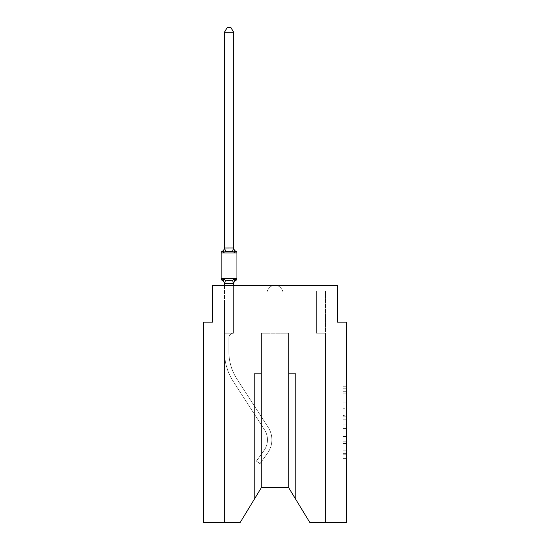 <?xml version="1.0" encoding="UTF-8"?>
<svg xmlns="http://www.w3.org/2000/svg" width="550" height="550" viewBox="0 0 550 550"><rect width="100%" height="100%" fill="white"/><g stroke="black" fill="none" stroke-linecap="round" stroke-linejoin="round"><path stroke-width="0.41" stroke-dasharray="2.75 2.06" d="M343.007 408.251L343.007 419.794L346.686 419.794L346.686 454.802L346.686 389.847L346.686 419.794L343.007 419.794L343.007 388.768L343.007 458.411L343.007 386.237L343.007 453.358L346.686 453.358L343.007 453.358L346.686 453.358L343.007 453.358L343.007 441.808L343.007 458.411L346.686 458.411L346.686 386.237L346.686 453.172L346.686 424.848L343.007 424.848L346.686 424.848L346.686 441.808L346.686 391.291L343.007 391.291L346.686 391.291L346.686 458.411L346.686 389.847L346.686 458.411L343.007 458.411L343.007 386.237L346.686 386.237L346.686 389.847L346.686 386.237L346.686 389.847L346.686 386.237L346.686 388.768L346.686 386.237L343.007 386.237L343.007 391.291L346.686 391.291L343.007 391.291L343.007 408.251L346.686 408.251M346.686 415.47L346.686 411.861L346.686 415.47L343.007 415.47L343.007 400.943L343.007 443.706L343.007 432.967L346.686 432.967L343.007 432.967L343.007 458.411L346.686 458.411L343.007 458.411L346.686 458.411L343.007 458.411L343.007 386.237L346.686 386.237L343.007 386.237L346.686 386.237L343.007 386.237L343.007 415.47L346.686 415.47M346.686 522.5L346.686 322.149L337.494 322.149L337.494 285.388L337.494 290.902L337.494 285.388L337.494 290.902L337.494 285.388L337.494 290.902L337.494 285.388L337.494 290.902L337.494 285.388L337.494 290.902L337.494 285.388L337.494 290.902L337.494 285.388L337.494 290.902L337.494 285.388L275 285.388C271.679 285.278 269.129 287.121 267.334 290.902C269.122 287.121 271.679 285.278 275 285.388L337.494 285.388L212.506 285.388L212.506 290.902L267.334 290.902C269.122 287.121 271.679 285.278 275 285.388C278.321 285.278 280.871 287.121 282.666 290.902L337.494 290.902L282.666 290.902A8.085 8.085 0 0 1 283.085 293.473L283.085 333.176L288.599 333.176L288.599 487.575L295.584 499.063L288.599 487.575L295.584 499.063L288.599 487.575L295.584 499.063L288.599 487.575L295.584 499.063L288.599 487.575L295.584 499.063L288.599 487.575L295.584 499.063L288.599 487.575L261.401 487.575L240.171 522.5L224.455 522.5L240.171 522.5L261.401 487.575L261.401 333.176L266.915 333.176L266.915 293.473A8.085 8.085 0 0 1 267.334 290.902C269.122 287.121 271.679 285.278 275 285.388C278.321 285.278 280.871 287.121 282.666 290.902L337.494 290.902L282.666 290.902A8.085 8.085 0 0 1 283.085 293.473A8.085 8.085 0 0 0 282.666 290.902L337.494 290.902L282.666 290.902A8.085 8.085 0 0 1 283.085 293.473L283.085 333.176L288.599 333.176L288.599 487.575L309.829 522.5L325.545 522.5L325.545 333.176L316.36 333.176L316.36 290.902L325.545 290.902L282.666 290.902L337.494 290.902L282.666 290.902A8.085 8.085 0 0 1 283.085 293.473A8.085 8.085 0 0 0 282.666 290.902L337.494 290.902L282.666 290.902A8.085 8.085 0 0 1 283.085 293.473L283.085 333.176L283.085 293.473A8.085 8.085 0 0 0 282.666 290.902L337.494 290.902L282.666 290.902A8.085 8.085 0 0 1 283.085 293.473L283.085 333.176L288.599 333.176L288.599 487.575L309.829 522.5L325.545 522.5L325.545 333.176L316.36 333.176L316.36 290.902L316.36 333.176L316.36 290.902L316.36 333.176L316.36 290.902L316.36 333.176L316.36 290.902L316.36 333.176L316.36 290.902L316.36 333.176L316.36 290.902L282.666 290.902L337.494 290.902L282.666 290.902A8.085 8.085 0 0 1 283.085 293.473A8.085 8.085 0 0 0 282.666 290.902C280.878 287.121 278.321 285.278 275 285.388C278.321 285.278 280.871 287.121 282.666 290.902A8.085 8.085 0 0 1 283.085 293.473L283.085 333.176L288.599 333.176L288.599 487.575L309.829 522.5L325.545 522.5L325.545 333.176L316.36 333.176L316.36 290.902L316.36 333.176L316.36 290.902L316.36 333.176L316.36 290.902L316.36 333.176L316.36 290.902L316.36 333.176L316.36 290.902L316.36 333.176L316.36 290.902L316.36 333.176L316.36 290.902L316.36 333.176L316.36 290.902L316.36 333.176L325.545 333.176L325.545 522.5L309.829 522.5L288.599 487.575L288.599 333.176L288.599 487.575L309.829 522.5L325.545 522.5L325.545 333.176L316.36 333.176L325.545 333.176L325.545 522.5L309.829 522.5L288.599 487.575L288.599 333.176L288.599 487.575L309.829 522.5L325.545 522.5L325.545 333.176L316.36 333.176L325.545 333.176L325.545 522.5L309.829 522.5L288.599 487.575L288.599 333.176L288.599 487.575L309.829 522.5L325.545 522.5L325.545 333.176L316.36 333.176L325.545 333.176L325.545 522.5L309.829 522.5L288.599 487.575L288.599 333.176L288.599 487.575L309.829 522.5L325.545 522.5L325.545 333.176L316.36 333.176L325.545 333.176L325.545 522.5L309.829 522.5L288.599 487.575L288.599 333.176L288.599 487.575L309.829 522.5L325.545 522.5L325.545 333.176L316.36 333.176L325.545 333.176L325.545 522.5L309.829 522.5L288.599 487.575L288.599 373.615L288.599 487.575L288.599 373.615L288.599 487.575L288.599 373.615L288.599 487.575L288.599 373.615L288.599 487.575L288.599 373.615L288.599 487.575L288.599 373.615L288.599 487.575L309.829 522.5L346.686 522.5M261.401 487.575L240.171 522.5L224.455 522.5L240.171 522.5L261.401 487.575L261.401 333.176L261.401 487.575L240.171 522.5L224.455 522.5L240.171 522.5L261.401 487.575L261.401 333.176L261.401 487.575L240.171 522.5L224.455 522.5L240.171 522.5L261.401 487.575L261.401 333.176L261.401 487.575L261.401 333.176L261.401 487.575L261.401 373.615L261.401 487.575L254.416 499.063L261.401 487.575L261.401 373.615L261.401 487.575L254.416 499.063L261.401 487.575L261.401 373.615L261.401 487.575L254.416 499.063L261.401 487.575L261.401 373.615L261.401 487.575L254.416 499.063L261.401 487.575L261.401 373.615L261.401 487.575L254.416 499.063L261.401 487.575L261.401 373.615L254.416 373.615L261.401 373.615L254.416 373.615L261.401 373.615L254.416 373.615L261.401 373.615L254.416 373.615L261.401 373.615L254.416 373.615L261.401 373.615L254.416 373.615L261.401 373.615L261.401 487.575L240.171 522.5L224.455 522.5L224.455 351.56A55.144 55.144 0 0 0 233.289 381.494L264.516 429.804A18.384 18.384 0 0 1 264.014 450.505L256.403 461.106L259.985 463.678L267.596 453.083A22.791 22.791 0 0 0 268.221 427.412L236.988 379.101A50.731 50.731 0 0 1 228.862 351.56L228.862 337.954L228.862 351.56A50.731 50.731 0 0 0 236.988 379.101L268.221 427.412A22.791 22.791 0 0 1 267.596 453.083L259.985 463.678L256.403 461.106L264.014 450.505A18.384 18.384 0 0 0 264.516 429.804L233.289 381.494A55.144 55.144 0 0 1 224.455 351.56L224.455 333.176L233.64 333.176A4.778 4.778 0 0 0 228.862 337.954L228.862 351.56A50.731 50.731 0 0 0 236.988 379.101L268.221 427.412A22.791 22.791 0 0 1 267.596 453.083L259.985 463.678L256.403 461.106L264.014 450.505A18.384 18.384 0 0 0 264.516 429.804L233.289 381.494A55.144 55.144 0 0 1 224.455 351.56L224.455 300.087L233.64 300.087L233.64 333.176A4.778 4.778 0 0 0 228.862 337.954L228.862 351.56A50.731 50.731 0 0 0 236.988 379.101L268.221 427.412A22.791 22.791 0 0 1 267.596 453.083L259.985 463.678L256.403 461.106L264.014 450.505A18.384 18.384 0 0 0 264.516 429.804L233.289 381.494A55.144 55.144 0 0 1 224.455 351.56L224.455 300.087L233.64 300.087L233.64 333.176A4.778 4.778 0 0 0 228.862 337.954L228.862 351.56A50.731 50.731 0 0 0 236.988 379.101L268.221 427.412A22.791 22.791 0 0 1 267.596 453.083L259.985 463.678L256.403 461.106L264.014 450.505A18.384 18.384 0 0 0 264.516 429.804L233.289 381.494A55.144 55.144 0 0 1 224.455 351.56L224.455 333.176L233.64 333.176L233.64 300.087L224.455 300.087L233.64 300.087L224.455 300.087L233.64 300.087L233.64 333.176A4.778 4.778 0 0 0 228.862 337.954L228.862 351.56A50.731 50.731 0 0 0 236.988 379.101L268.221 427.412A22.791 22.791 0 0 1 267.596 453.083L259.985 463.678L256.403 461.106L264.014 450.505A18.384 18.384 0 0 0 264.516 429.804L233.289 381.494A55.144 55.144 0 0 1 224.455 351.56L224.455 333.176L233.64 333.176A4.778 4.778 0 0 0 228.862 337.954L228.862 351.56A50.731 50.731 0 0 0 236.988 379.101L268.221 427.412A22.791 22.791 0 0 1 267.596 453.083L259.985 463.678L256.403 461.106L264.014 450.505A18.384 18.384 0 0 0 264.516 429.804L233.289 381.494A55.144 55.144 0 0 1 224.455 351.56L224.455 300.087L233.64 300.087L233.64 333.176A4.778 4.778 0 0 0 228.862 337.954L228.862 351.56A50.731 50.731 0 0 0 236.988 379.101L268.221 427.412A22.791 22.791 0 0 1 267.596 453.083L259.985 463.678L256.403 461.106L264.014 450.505A18.384 18.384 0 0 0 264.516 429.804L233.289 381.494A55.144 55.144 0 0 1 224.455 351.56L224.455 300.087L233.64 300.087L233.64 333.176A4.778 4.778 0 0 0 228.862 337.954L228.862 351.56A50.731 50.731 0 0 0 236.988 379.101L268.221 427.412A22.791 22.791 0 0 1 267.596 453.083L259.985 463.678L256.403 461.106L264.014 450.505A18.384 18.384 0 0 0 264.516 429.804L233.289 381.494A55.144 55.144 0 0 1 224.455 351.56L224.455 333.176L233.64 333.176L233.64 300.087L224.455 300.087L233.64 300.087L224.455 300.087L233.64 300.087L233.64 333.176A4.778 4.778 0 0 0 228.862 337.954L228.862 351.56A50.731 50.731 0 0 0 236.988 379.101L268.221 427.412A22.791 22.791 0 0 1 267.596 453.083L259.985 463.678L256.403 461.106L264.014 450.505A18.384 18.384 0 0 0 264.516 429.804L233.289 381.494A55.144 55.144 0 0 1 224.455 351.56L224.455 333.176L233.64 333.176A4.778 4.778 0 0 0 228.862 337.954L228.862 351.56A50.731 50.731 0 0 0 236.988 379.101L268.221 427.412A22.791 22.791 0 0 1 267.596 453.083L259.985 463.678L256.403 461.106L264.014 450.505A18.384 18.384 0 0 0 264.516 429.804L233.289 381.494A55.144 55.144 0 0 1 224.455 351.56L224.455 300.087L233.64 300.087L233.64 333.176A4.778 4.778 0 0 0 228.862 337.954L228.862 351.56A50.731 50.731 0 0 0 236.988 379.101L268.221 427.412A22.791 22.791 0 0 1 267.596 453.083L259.985 463.678L256.403 461.106L264.014 450.505A18.384 18.384 0 0 0 264.516 429.804L233.289 381.494A55.144 55.144 0 0 1 224.455 351.56L224.455 300.087L233.64 300.087L233.64 333.176A4.778 4.778 0 0 0 228.862 337.954L228.862 351.56A50.731 50.731 0 0 0 236.988 379.101L268.221 427.412A22.791 22.791 0 0 1 267.596 453.083L259.985 463.678L256.403 461.106L264.014 450.505A18.384 18.384 0 0 0 264.516 429.804L233.289 381.494A55.144 55.144 0 0 1 224.455 351.56L224.455 333.176L233.64 333.176A4.778 4.778 0 0 0 228.862 337.954A4.778 4.778 0 0 1 233.64 333.176L233.64 300.087L224.455 300.087L233.64 300.087L233.64 333.176A4.778 4.778 0 0 0 228.862 337.954L228.862 351.56A50.731 50.731 0 0 0 236.988 379.101L268.221 427.412A22.791 22.791 0 0 1 267.596 453.083L259.985 463.678L256.403 461.106L264.014 450.505A18.384 18.384 0 0 0 264.516 429.804L233.289 381.494A55.144 55.144 0 0 1 224.455 351.56L224.455 333.176L233.64 333.176L224.455 333.176L233.64 333.176L224.455 333.176L233.64 333.176L224.455 333.176L233.64 333.176L224.455 333.176L233.64 333.176L224.455 333.176L233.64 333.176L224.455 333.176L233.64 333.176L224.455 333.176L233.64 333.176L224.455 333.176L233.64 333.176L224.455 333.176L233.64 333.176L224.455 333.176L233.64 333.176L224.455 333.176L233.64 333.176L224.455 333.176L233.64 333.176L224.455 333.176L233.64 333.176L224.455 333.176L233.64 333.176L224.455 333.176L233.64 333.176L224.455 333.176L233.64 333.176L224.455 333.176L233.64 333.176L224.455 333.176L233.64 333.176L224.455 333.176L233.64 333.176L224.455 333.176L233.64 333.176L224.455 333.176L233.64 333.176L224.455 333.176L233.64 333.176L224.455 333.176L233.64 333.176L233.64 290.902L233.64 333.176L233.64 290.902L233.64 333.176L233.64 290.902L233.64 333.176L233.64 290.902L233.64 333.176L233.64 290.902L233.64 333.176L233.64 290.902L233.64 333.176L233.64 290.902L233.64 333.176L233.64 290.902L233.64 333.176L233.64 290.902L233.64 333.176L233.64 290.902L233.64 333.176L233.64 290.902L233.64 333.176L233.64 290.902L267.334 290.902L233.64 290.902L233.64 333.176L233.64 290.902L224.455 290.902L267.334 290.902L212.506 290.902L212.506 285.388L212.506 290.902L267.334 290.902L212.506 290.902L212.506 285.388L275 285.388C278.321 285.278 280.871 287.121 282.666 290.902A8.085 8.085 0 0 1 283.085 293.473L283.085 333.176L283.085 293.473L283.085 333.176L288.599 333.176L288.599 487.575L261.401 487.575L261.401 333.176L266.915 333.176L266.915 293.473A8.085 8.085 0 0 1 267.334 290.902C269.122 287.121 271.679 285.278 275 285.388C278.321 285.278 280.871 287.121 282.666 290.902A8.085 8.085 0 0 1 283.085 293.473L283.085 333.176L261.401 333.176L266.915 333.176L266.915 293.473A8.085 8.085 0 0 1 267.334 290.902C269.122 287.121 271.679 285.278 275 285.388C278.321 285.278 280.871 287.121 282.666 290.902C280.871 287.121 278.321 285.278 275 285.388C278.321 285.278 280.871 287.121 282.666 290.902C280.871 287.121 278.321 285.278 275 285.388C278.321 285.278 280.871 287.121 282.666 290.902C280.871 287.121 278.321 285.278 275 285.388C278.321 285.278 280.871 287.121 282.666 290.902C280.871 287.121 278.321 285.278 275 285.388L337.494 285.388L275 285.388C271.679 285.278 269.122 287.121 267.334 290.902C269.122 287.121 271.679 285.278 275 285.388C271.679 285.278 269.122 287.121 267.334 290.902C269.122 287.121 271.679 285.278 275 285.388C271.679 285.278 269.122 287.121 267.334 290.902C269.122 287.121 271.679 285.278 275 285.388C271.679 285.278 269.122 287.121 267.334 290.902C269.122 287.121 271.679 285.278 275 285.388L212.506 285.388L212.506 290.902L267.334 290.902L224.455 290.902L267.334 290.902L233.64 290.902L233.64 333.176L224.455 333.176L224.455 522.5L240.171 522.5L261.401 487.575L261.401 333.176L266.915 333.176L266.915 293.473A8.085 8.085 0 0 1 267.334 290.902L224.455 290.902L267.334 290.902L233.64 290.902L233.64 333.176L224.455 333.176L224.455 522.5L240.171 522.5L261.401 487.575L261.401 333.176L266.915 333.176L266.915 293.473A8.085 8.085 0 0 1 267.334 290.902L224.455 290.902L267.334 290.902L233.64 290.902L233.64 333.176L224.455 333.176L224.455 522.5L240.171 522.5L261.401 487.575L261.401 333.176L266.915 333.176L266.915 293.473A8.085 8.085 0 0 1 267.334 290.902L224.455 290.902L267.334 290.902A8.085 8.085 0 0 0 266.915 293.473A8.085 8.085 0 0 1 267.334 290.902A8.085 8.085 0 0 0 266.915 293.473L266.915 333.176L266.915 293.473L266.915 333.176L261.401 333.176L266.915 333.176L261.401 333.176L266.915 333.176L266.915 293.473L266.915 333.176L261.401 333.176L266.915 333.176L266.915 293.473L266.915 333.176L261.401 333.176L266.915 333.176L266.915 293.473A8.085 8.085 0 0 1 267.334 290.902A8.085 8.085 0 0 0 266.915 293.473A8.085 8.085 0 0 1 267.334 290.902A8.085 8.085 0 0 0 266.915 293.473A8.085 8.085 0 0 1 267.334 290.902L212.506 290.902L212.506 285.388L212.506 290.902L267.334 290.902L212.506 290.902L212.506 285.388L212.506 290.902L267.334 290.902L212.506 290.902L212.506 285.388L212.506 290.902L267.334 290.902L212.506 290.902L212.506 285.388L212.506 290.902L267.334 290.902L212.506 290.902L212.506 285.388L212.506 322.149L203.314 322.149L203.314 522.5L240.171 522.5L224.455 522.5L240.171 522.5L261.401 487.575L261.401 333.176L261.401 487.575L240.171 522.5L261.401 487.575L261.401 333.176L288.599 333.176L288.599 487.575M283.085 333.176L288.599 333.176L283.085 333.176L283.085 293.473L283.085 333.176L288.599 333.176L283.085 333.176L288.599 333.176L283.085 333.176L283.085 293.473L283.085 333.176L288.599 333.176L283.085 333.176M233.64 283.587L233.64 300.087L224.455 300.087L224.455 333.176L224.455 300.087L233.64 300.087L233.64 283.587L233.64 300.087L224.455 300.087L224.455 333.176L224.455 300.087L233.64 300.087L233.64 283.587L233.64 300.087L233.64 283.587L233.64 300.087L233.64 283.587L233.64 300.087L233.64 283.587L233.64 300.087L233.64 283.587L233.64 300.087L224.455 300.087L233.64 300.087L233.64 333.176L233.64 300.087L224.455 300.087L233.64 300.087L224.455 300.087L233.64 300.087L224.455 300.087L224.455 333.176L224.455 283.587L233.64 283.422L233.64 283.965L233.64 283.422L224.455 283.422L224.455 283.965L224.455 283.422L233.64 283.422L233.64 283.965L233.64 283.422L224.455 283.587L223.307 279.036L225.603 280.218L232.492 280.218L225.603 280.218L223.307 279.036L224.455 283.965A4.042 4.042 0 0 0 222.179 280.328L223.307 279.036L225.603 280.218L229.048 280.404L232.492 280.218L234.795 279.036L232.492 280.218L225.603 280.218L223.307 279.036L224.455 283.587L233.64 283.422L233.64 283.965L233.64 283.422L224.455 283.587L223.307 279.036L225.603 280.218L229.048 280.404L232.492 280.218L234.795 279.036L233.64 283.965L233.64 283.422L233.64 283.965L233.64 283.422L233.64 283.965L233.64 283.422L224.524 283.614L233.64 283.422L233.64 283.965L234.795 279.036L232.492 280.218L225.603 280.218L223.307 279.036L224.455 283.965A4.042 4.042 0 0 0 222.179 280.328A4.042 4.042 0 0 1 224.455 283.965L223.307 279.036L225.603 280.218L229.048 280.404L232.492 280.218L234.795 279.036L232.492 280.218L225.603 280.218L223.307 279.036L224.455 283.965A4.042 4.042 0 0 0 222.179 280.328A4.042 4.042 0 0 1 224.455 283.965L224.455 283.422L233.571 283.614L224.455 283.587L223.307 279.036L225.603 280.218L229.048 280.404L232.492 280.218L234.795 279.036L233.64 283.422L234.795 279.036L232.492 280.218L225.603 280.218L223.307 279.036L224.455 283.965A4.042 4.042 0 0 0 222.179 280.328A4.042 4.042 0 0 1 224.455 283.965L224.455 283.422L233.64 283.587L224.455 283.587L223.307 279.036L225.603 280.218L229.048 280.404L232.492 280.218L234.795 279.036L232.492 280.218L225.603 280.218L223.307 279.036L224.455 283.965A4.042 4.042 0 0 0 222.179 280.328A4.042 4.042 0 0 1 224.455 283.965L224.455 283.422L233.64 283.587L234.795 279.036L232.492 280.218L234.795 279.036L233.64 283.422M325.545 290.902L325.545 333.176L316.36 333.176L325.545 333.176L316.36 333.176L325.545 333.176L316.36 333.176L325.545 333.176L316.36 333.176L325.545 333.176L316.36 333.176L325.545 333.176L316.36 333.176L325.545 333.176L316.36 333.176L325.545 333.176L325.545 290.902M254.416 373.615L254.416 499.063L254.416 373.615M295.584 373.615L288.599 373.615L295.584 373.615L295.584 499.063L295.584 373.615L288.599 373.615L295.584 373.615L295.584 499.063L295.584 373.615L288.599 373.615L295.584 373.615L295.584 499.063L295.584 373.615L288.599 373.615L295.584 373.615L295.584 499.063L295.584 373.615L288.599 373.615L295.584 373.615L295.584 499.063L295.584 373.615L288.599 373.615L295.584 373.615L295.584 499.063L295.584 373.615M343.007 419.794L346.686 419.794L343.007 419.794M343.007 388.768L343.007 386.237L343.007 388.768L346.686 388.768L343.007 388.768M343.007 443.52L343.007 428.457L343.007 443.52L346.686 443.52L343.007 443.52M343.007 428.457L343.007 424.848L346.686 424.848L343.007 424.848L343.007 428.457L346.686 428.457L343.007 428.457M343.007 400.943L343.007 391.291L343.007 400.943L346.686 400.943L343.007 400.943M343.007 386.237L346.686 386.237L343.007 386.237L343.007 389.847L343.007 386.237L346.686 386.237M343.007 458.411L346.686 458.411L343.007 458.411L343.007 454.802L343.007 458.411M229.048 251.219L225.603 251.398L223.307 252.581L225.603 251.398L232.492 251.398L234.795 252.581L232.492 251.398L229.048 251.219L225.603 251.398L223.307 252.581L224.455 247.651L224.455 248.194L233.571 248.009L224.455 248.194L224.455 247.651L224.455 248.194L233.64 248.029L224.455 248.194L224.455 247.651L224.455 248.194L233.64 248.029L224.455 248.194L224.455 247.651L224.455 248.194L233.64 248.029L224.455 248.194L224.455 247.651L224.455 248.194L233.64 248.029L224.455 248.194L224.455 247.651L224.455 248.194L233.64 248.029L224.455 248.194L224.455 247.651L223.307 252.581L225.603 251.398L232.492 251.398L234.795 252.581L232.492 251.398L229.048 251.219L225.603 251.398L223.307 252.581L224.455 248.194L223.307 252.581L225.603 251.398L232.492 251.398L234.795 252.581L232.492 251.398L229.048 251.219L225.603 251.398L223.307 252.581L224.455 248.194L223.307 252.581L225.603 251.398L232.492 251.398L234.795 252.581L232.492 251.398L229.048 251.219L225.603 251.398L223.307 252.581L224.455 248.194L223.307 252.581L225.603 251.398L232.492 251.398L234.795 252.581L232.492 251.398L229.048 251.219L225.603 251.398L223.307 252.581L224.455 248.194L223.307 252.581L225.603 251.398L232.492 251.398L234.795 252.581L232.492 251.398L229.048 251.219M221.141 252.945L221.141 278.678L236.954 278.678A1.836 1.836 0 0 1 235.916 280.328A1.836 1.836 0 0 0 236.954 278.678A1.836 1.836 0 0 1 235.916 280.328A4.042 4.042 0 0 0 233.64 283.965A4.042 4.042 0 0 1 235.916 280.328A1.836 1.836 0 0 0 236.954 278.678A1.836 1.836 0 0 1 235.916 280.328A4.042 4.042 0 0 0 233.64 283.965A4.042 4.042 0 0 1 235.916 280.328A1.836 1.836 0 0 0 236.954 278.678A1.836 1.836 0 0 1 235.916 280.328A4.042 4.042 0 0 0 233.64 283.965A4.042 4.042 0 0 1 235.916 280.328A1.836 1.836 0 0 0 236.954 278.678A1.836 1.836 0 0 1 235.916 280.328A4.042 4.042 0 0 0 233.64 283.965A4.042 4.042 0 0 1 235.916 280.328A1.836 1.836 0 0 0 236.954 278.678A1.836 1.836 0 0 1 235.916 280.328A4.042 4.042 0 0 0 233.64 283.965A4.042 4.042 0 0 1 235.916 280.328A1.836 1.836 0 0 0 236.954 278.678A1.836 1.836 0 0 1 235.916 280.328A4.042 4.042 0 0 0 233.64 283.965A4.042 4.042 0 0 1 235.916 280.328A4.042 4.042 0 0 0 233.64 283.965A4.042 4.042 0 0 1 235.916 280.328A1.836 1.836 0 0 0 236.954 278.678L221.141 278.678L236.954 278.678A1.836 1.836 0 0 1 235.916 280.328A1.836 1.836 0 0 0 236.954 278.678L221.141 278.678L236.954 278.678A1.836 1.836 0 0 1 235.916 280.328A4.042 4.042 0 0 0 233.64 283.965A4.042 4.042 0 0 1 235.916 280.328A1.836 1.836 0 0 0 236.954 278.678L221.141 278.678L236.954 278.678A1.836 1.836 0 0 1 235.916 280.328A1.836 1.836 0 0 0 236.954 278.678L221.141 278.678L236.954 278.678A1.836 1.836 0 0 1 235.916 280.328A4.042 4.042 0 0 0 233.64 283.965A4.042 4.042 0 0 1 235.916 280.328A1.836 1.836 0 0 0 236.954 278.678L221.141 278.678L221.141 252.945L221.141 278.678L221.141 252.945L221.141 278.678L221.141 252.945L221.141 278.678L221.141 252.945L221.141 278.678L221.141 252.945L221.141 278.678L221.141 252.945L221.141 278.678L236.954 278.678A1.836 1.836 0 0 1 235.916 280.328A1.836 1.836 0 0 0 236.954 278.678L229.048 278.678L236.954 278.678A1.836 1.836 0 0 1 235.916 280.328A4.042 4.042 0 0 0 233.64 283.965A4.042 4.042 0 0 1 235.916 280.328A1.836 1.836 0 0 0 236.954 278.678L236.954 252.945A1.836 1.836 0 0 0 235.916 251.288A1.836 1.836 0 0 1 236.954 252.945A1.836 1.836 0 0 0 235.916 251.288A1.836 1.836 0 0 1 236.954 252.945A1.836 1.836 0 0 0 235.916 251.288L234.795 252.581L233.64 247.651L233.64 248.194L224.524 248.009L223.307 252.581L224.455 248.194L223.307 252.581L225.603 251.398L232.492 251.398L234.795 252.581L233.64 247.651A4.042 4.042 0 0 0 235.916 251.288A1.836 1.836 0 0 1 236.954 252.945A1.836 1.836 0 0 0 235.916 251.288A1.836 1.836 0 0 1 236.954 252.945A1.836 1.836 0 0 0 235.916 251.288A1.836 1.836 0 0 1 236.954 252.945A1.836 1.836 0 0 0 235.916 251.288A1.836 1.836 0 0 1 236.954 252.945L221.141 252.945L236.954 252.945A1.836 1.836 0 0 0 235.916 251.288A1.836 1.836 0 0 1 236.954 252.945L221.141 252.945L236.954 252.945A1.836 1.836 0 0 0 235.916 251.288A1.836 1.836 0 0 1 236.954 252.945L221.141 252.945L236.954 252.945A1.836 1.836 0 0 0 235.916 251.288A1.836 1.836 0 0 1 236.954 252.945L221.141 252.945L236.954 252.945A1.836 1.836 0 0 0 235.916 251.288A1.836 1.836 0 0 1 236.954 252.945L221.141 252.945L236.954 252.945A1.836 1.836 0 0 0 235.916 251.288A1.836 1.836 0 0 1 236.954 252.945L221.141 252.945L236.954 252.945A1.836 1.836 0 0 0 235.916 251.288A1.836 1.836 0 0 1 236.954 252.945A1.836 1.836 0 0 0 235.916 251.288A1.836 1.836 0 0 1 236.954 252.945L221.141 252.945M224.455 248.029L224.455 32.278L227.212 27.5L224.455 32.278L233.64 32.278L230.883 27.5L233.64 32.278L224.455 32.278L224.455 248.029L224.455 32.278L227.212 27.5L230.883 27.5L233.64 32.278L230.883 27.5L227.212 27.5L224.455 32.278L224.455 248.029L224.455 32.278L227.212 27.5L224.455 32.278L233.64 32.278L230.883 27.5L233.64 32.278L224.455 32.278L224.455 248.029L224.455 32.278L227.212 27.5L230.883 27.5L233.64 32.278L230.883 27.5L227.212 27.5L224.455 32.278L224.455 248.029L224.455 32.278L233.64 32.278L233.64 248.029L233.64 32.278L224.455 32.278L224.455 248.029L224.455 32.278L233.64 32.278L233.64 248.029L233.64 32.278L224.455 32.278L227.212 27.5L230.883 27.5L227.212 27.5L230.883 27.5L233.64 32.278L233.64 248.194L234.795 252.581L233.64 247.651A4.042 4.042 0 0 0 235.916 251.288A4.042 4.042 0 0 1 233.64 247.651L233.64 32.278L224.455 32.278L227.212 27.5L230.883 27.5L233.64 32.278L233.64 248.029L233.64 32.278L224.455 32.278L224.455 248.029L224.455 32.278L233.64 32.278L233.64 248.194L234.795 252.581L233.64 247.651A4.042 4.042 0 0 0 235.916 251.288A4.042 4.042 0 0 1 233.64 247.651L234.795 252.581L233.64 247.651A4.042 4.042 0 0 0 235.916 251.288A4.042 4.042 0 0 1 233.64 247.651L233.64 32.278L224.455 32.278L227.212 27.5L230.883 27.5L227.212 27.5L230.883 27.5L233.64 32.278L233.64 248.029L233.64 32.278L224.455 32.278L227.212 27.5L230.883 27.5L233.64 32.278L233.64 248.194L234.795 252.581L233.64 247.651A4.042 4.042 0 0 0 235.916 251.288A4.042 4.042 0 0 1 233.64 247.651L234.795 252.581L233.64 247.651A4.042 4.042 0 0 0 235.916 251.288A4.042 4.042 0 0 1 233.64 247.651L233.64 248.029M233.64 285.388L233.64 300.087L224.455 300.087L224.455 333.176L224.455 285.388M234.073 281.256L234.795 279.036L234.073 281.256L234.795 279.036L234.073 281.256L234.795 279.036L234.073 281.256L234.795 279.036L232.492 280.218L225.603 280.218L223.307 279.036L224.455 283.965A4.042 4.042 0 0 0 222.179 280.328A4.042 4.042 0 0 1 224.455 283.965L224.455 283.587M222.179 251.288A4.042 4.042 0 0 0 224.455 247.651A4.042 4.042 0 0 1 222.179 251.288A4.042 4.042 0 0 0 224.455 247.651A4.042 4.042 0 0 1 222.179 251.288A4.042 4.042 0 0 0 224.455 247.651A4.042 4.042 0 0 1 222.179 251.288A4.042 4.042 0 0 0 224.455 247.651A4.042 4.042 0 0 1 222.179 251.288A4.042 4.042 0 0 0 224.455 247.651A4.042 4.042 0 0 1 222.179 251.288A4.042 4.042 0 0 0 224.455 247.651A4.042 4.042 0 0 1 222.179 251.288A4.042 4.042 0 0 0 224.455 247.651A4.042 4.042 0 0 1 222.179 251.288A4.042 4.042 0 0 0 224.455 247.651A4.042 4.042 0 0 1 222.179 251.288A4.042 4.042 0 0 0 224.455 247.651A4.042 4.042 0 0 1 222.179 251.288A4.042 4.042 0 0 0 224.455 247.651A4.042 4.042 0 0 1 222.179 251.288M222.179 280.328A4.042 4.042 0 0 1 224.455 283.965A4.042 4.042 0 0 0 222.179 280.328A4.042 4.042 0 0 1 224.455 283.965A4.042 4.042 0 0 0 222.179 280.328A4.042 4.042 0 0 1 224.455 283.965A4.042 4.042 0 0 0 222.179 280.328A4.042 4.042 0 0 1 224.455 283.965A4.042 4.042 0 0 0 222.179 280.328A4.042 4.042 0 0 1 224.455 283.965L223.307 279.036M235.916 251.288A4.042 4.042 0 0 1 233.64 247.651A4.042 4.042 0 0 0 235.916 251.288A4.042 4.042 0 0 1 233.64 247.651A4.042 4.042 0 0 0 235.916 251.288A4.042 4.042 0 0 1 233.64 247.651A4.042 4.042 0 0 0 235.916 251.288A4.042 4.042 0 0 1 233.64 247.651A4.042 4.042 0 0 0 235.916 251.288A4.042 4.042 0 0 1 233.64 247.651L234.795 252.581M233.64 32.278L230.883 27.5L227.212 27.5L224.455 32.278M343.007 441.808L346.686 441.808L343.007 441.808M343.007 436.397L346.686 436.397M343.007 402.841L346.686 402.841L343.007 402.841M343.007 389.847L346.686 389.847M343.007 454.802L346.686 454.802M343.007 450.828L346.686 450.828M343.007 393.814L346.686 393.814M343.007 416.192L346.686 416.192L343.007 416.192M343.007 436.576L346.686 436.576L343.007 436.576M343.007 443.706L346.686 443.706L343.007 443.706M343.007 411.861L346.686 411.861L343.007 411.861M225.603 280.218L224.524 283.614M232.492 280.218L233.571 283.614M224.524 248.009L225.603 251.398M233.571 248.009L232.492 251.398M212.506 285.388L275 285.388L212.506 285.388M343.007 453.172L346.686 453.172M343.007 453.358L346.686 453.358M343.007 391.291L346.686 391.291"/><path stroke-width="0.82" d="M288.599 487.575L309.829 522.5L346.686 522.5L346.686 322.149L337.494 322.149L337.494 285.388L212.506 285.388L212.506 322.149L203.314 322.149L203.314 522.5L240.171 522.5L261.401 487.575L288.599 487.575L261.401 487.575M233.64 283.965A4.042 4.042 0 0 1 235.916 280.328L234.795 279.036L235.916 280.328L234.795 279.036L235.916 280.328L234.795 279.036L233.571 283.614L224.455 283.422L224.455 283.965A4.042 4.042 0 0 0 222.179 280.328A1.836 1.836 0 0 1 221.141 278.678A1.836 1.836 0 0 0 222.179 280.328A1.836 1.836 0 0 1 221.141 278.678A1.836 1.836 0 0 0 222.179 280.328L223.307 279.036L222.179 280.328A1.836 1.836 0 0 1 221.141 278.678A1.836 1.836 0 0 0 222.179 280.328L223.307 279.036L222.179 280.328A1.836 1.836 0 0 1 221.141 278.678A1.836 1.836 0 0 0 222.179 280.328L223.307 279.036L222.179 280.328A1.836 1.836 0 0 1 221.141 278.678A1.836 1.836 0 0 0 222.179 280.328L223.307 279.036L222.179 280.328A1.836 1.836 0 0 1 221.141 278.678A1.836 1.836 0 0 0 222.179 280.328L223.307 279.036L222.179 280.328A1.836 1.836 0 0 1 221.141 278.678A1.836 1.836 0 0 0 222.179 280.328L223.307 279.036L222.179 280.328L223.307 279.036L225.603 280.218L229.048 280.404L232.492 280.218L234.795 279.036L235.916 280.328A1.836 1.836 0 0 0 236.954 278.678L236.954 252.945A1.836 1.836 0 0 0 235.916 251.288L234.795 252.581L235.916 251.288L234.795 252.581L235.916 251.288L234.795 252.581L235.916 251.288L234.795 252.581L235.916 251.288L234.795 252.581L235.916 251.288L234.795 252.581L235.916 251.288L234.795 252.581L232.492 251.398L229.048 251.219L225.603 251.398L223.307 252.581L222.179 251.288A1.836 1.836 0 0 0 221.141 252.945A1.836 1.836 0 0 1 222.179 251.288L222.702 251.542L222.179 251.288A1.836 1.836 0 0 0 221.141 252.945A1.836 1.836 0 0 1 222.179 251.288A1.836 1.836 0 0 0 221.141 252.945A1.836 1.836 0 0 1 222.179 251.288L223.307 252.581L222.179 251.288A1.836 1.836 0 0 0 221.141 252.945A1.836 1.836 0 0 1 222.179 251.288L223.307 252.581L222.179 251.288A1.836 1.836 0 0 0 221.141 252.945A1.836 1.836 0 0 1 222.179 251.288L223.307 252.581L222.179 251.288A1.836 1.836 0 0 0 221.141 252.945A1.836 1.836 0 0 1 222.179 251.288L223.307 252.581L222.179 251.288A1.836 1.836 0 0 0 221.141 252.945A1.836 1.836 0 0 1 222.179 251.288L223.307 252.581L222.179 251.288A4.042 4.042 0 0 0 224.455 247.651M233.64 32.278L224.455 32.278L227.212 27.5L230.883 27.5L233.64 32.278L233.64 248.194L234.795 252.581M233.64 283.422L234.073 281.256M233.64 248.029L232.492 251.398M224.455 32.278L224.455 248.194L223.307 252.581L222.179 251.288M233.64 247.651A4.042 4.042 0 0 0 235.916 251.288A1.836 1.836 0 0 1 236.954 252.945L221.141 252.945L221.141 278.678L236.954 278.678A1.836 1.836 0 0 1 235.916 280.328M224.455 248.029L233.571 248.009M233.64 285.388L233.64 283.587M224.455 285.388L224.455 283.587M223.307 279.036L224.455 283.422M225.603 280.218L224.524 283.614M232.492 280.218L233.571 283.614M224.524 248.009L225.603 251.398"/></g></svg>
